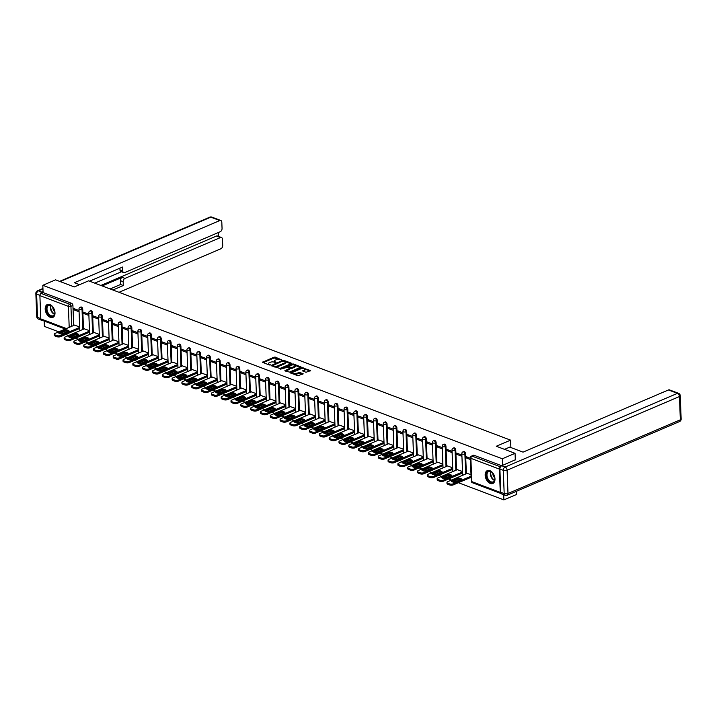 <?xml version="1.0" encoding="UTF-8"?>
<svg xmlns="http://www.w3.org/2000/svg" width="717" height="717" viewBox="0 0 717 717"><rect width="100%" height="100%" fill="white"/><g stroke="black" fill="none" stroke-linecap="round" stroke-linejoin="round"><path stroke-width="1.08" d="M281.862 359.961L275.31 357.129L274.055 357.165L262.476 362.273L269.287 364.989L270.345 364.774L269.323 364.29A2.823 1.138 -2.2 0 1 268.517 363.537A2.823 1.138 -2.2 0 1 269.359 362.685L270.3 362.282A2.823 1.138 -2.2 0 1 274.288 362.166L276.009 362.461L275.167 361.789A2.823 1.138 -2.2 0 1 274.36 361.036A2.823 1.138 -2.2 0 1 275.203 360.185L276.153 359.782A2.823 1.138 -2.2 0 1 280.141 359.665L281.862 359.961M49.84 304.519A7.009 4.427 -113.1 0 0 47.331 304.492A7.009 4.427 -113.1 0 0 45.431 310.873A7.009 4.427 -113.1 0 0 50.333 317.344A7.009 4.427 -113.1 0 0 52.843 317.38A7.009 4.427 -113.1 0 0 54.752 310.99A7.009 4.427 -113.1 0 0 49.84 304.519M489.828 470.639A7.009 4.427 -113.1 0 0 487.327 470.603A7.009 4.427 -113.1 0 0 485.418 476.993A7.009 4.427 -113.1 0 0 490.32 483.464A7.009 4.427 -113.1 0 0 492.83 483.5A7.009 4.427 -113.1 0 0 494.739 477.11A7.009 4.427 -113.1 0 0 489.828 470.639M305.989 372.284L310.676 370.626L301.884 367.669L290.304 372.777L297.842 375.762L303.192 373.826L299.814 372.41L296.668 373.261A2.357 0.95 -2.2 0 1 294.122 373.539A2.357 0.95 -2.2 0 1 292.661 372.723A2.357 0.95 -2.2 0 1 293.361 372.015L300.817 368.825A2.357 0.95 -2.2 0 1 303.363 368.547A2.357 0.95 -2.2 0 1 304.824 369.363A2.357 0.95 -2.2 0 1 304.125 370.071L302.619 370.868L305.989 372.284M42.814 285.303L55.559 279.845L74.317 286.925L88.603 280.822L510.594 440.139L496.307 446.252L515.057 453.332L502.312 458.781L42.814 285.303L43.092 292.572L41.102 293.423L69.612 304.187A1.801 1.138 66.9 0 1 70.938 306.302L71.7 326.298M291.201 363.636L291.21 363.134L283.923 360.382L282.677 360.418L271.089 365.527L279.881 368.475L291.201 363.636M293.531 364.012L301.068 366.996L289.489 372.105L284.864 370.725L289.982 368.233L287.66 367.212L280.589 369.156L292.285 364.048L293.531 364.012L293.871 364.953M516.518 491.244L516.643 494.443L503.89 499.892L458.378 482.711M44.185 321.064L44.391 326.405L58.758 331.837M61.429 332.84L63.042 333.45M65.713 334.454L68.581 335.538M71.252 336.551L72.856 337.151M75.527 338.164L78.395 339.249M81.066 340.252L82.67 340.862M85.341 341.875L88.209 342.95M90.88 343.963L92.493 344.572M95.164 345.576L98.023 346.661M100.694 347.664L102.307 348.274M104.978 349.287L107.846 350.362M110.517 351.375L112.121 351.984M114.792 352.988L117.66 354.073M120.331 355.076L121.935 355.686M124.615 356.699L127.474 357.774M130.144 358.787L131.758 359.396M134.429 360.4L137.297 361.485M139.967 362.488L141.572 363.098M144.242 364.111L147.11 365.186M149.781 366.199L151.386 366.808M154.056 367.812L156.924 368.897M159.595 369.909L161.208 370.51M163.879 371.523L166.747 372.607M169.418 373.611L171.022 374.22M173.693 375.224L176.561 376.308M179.232 377.321L180.836 377.922M183.507 378.935L186.375 380.019M189.046 381.023L190.659 381.632M193.33 382.636L196.198 383.72M198.869 384.733L200.473 385.334M203.144 386.346L206.012 387.431M208.683 388.435L210.287 389.044M212.958 390.048L215.826 391.132M218.497 392.145L220.11 392.746M222.781 393.758L225.64 394.843M228.311 395.847L229.924 396.456M232.595 397.469L235.463 398.544M238.134 399.557L239.738 400.167M242.409 401.17L245.277 402.255M247.948 403.259L249.552 403.868M252.232 404.881L255.091 405.956M257.762 406.969L259.375 407.579M262.046 408.582L264.914 409.667M267.584 410.671L269.189 411.28M271.86 412.293L274.728 413.368M277.398 414.381L279.003 414.991M281.673 415.994L284.541 417.079M287.212 418.083L288.826 418.692M291.496 419.705L294.364 420.78M297.035 421.793L298.639 422.403M301.31 423.406L304.178 424.491M306.849 425.504L308.453 426.104M311.124 427.117L313.992 428.201M316.663 429.205L318.276 429.815M320.947 430.818L323.815 431.903M326.486 432.916L328.09 433.516M330.761 434.529L333.629 435.613M336.3 436.617L337.904 437.227M340.575 438.23L343.443 439.315M346.114 440.328L347.727 440.928M350.398 441.941L353.257 443.025M355.928 444.029L357.541 444.639M360.212 445.642L363.08 446.727M365.751 447.74L367.355 448.34M370.026 449.353L372.894 450.437M375.565 451.441L377.169 452.051M379.849 453.063L382.708 454.139M385.379 455.152L386.992 455.761M389.663 456.765L392.531 457.849M395.201 458.853L396.806 459.463M399.477 460.475L402.345 461.551M405.015 462.564L406.62 463.173M409.29 464.177L412.158 465.261M414.829 466.265L416.443 466.875M419.113 467.887L421.981 468.963M424.652 469.976L426.257 470.585M428.927 471.589L431.795 472.673M434.466 473.677L436.07 474.287M438.741 475.299L441.609 476.375M444.28 477.388L445.893 477.997M448.564 479.001L451.432 480.085M454.103 481.098L455.707 481.699M500.412 467.009A1.801 1.192 110.7 0 0 499.382 469.097L500.278 492.364A1.801 1.192 110.7 0 0 500.923 493.502A1.801 1.192 110.7 0 0 501.174 493.556M503.692 494.73L503.89 499.892M515.057 453.332L515.317 459.938M502.312 458.781L502.563 465.387M43.092 292.572L71.601 303.336A1.801 1.138 66.9 0 1 72.919 305.46L73.69 325.455M65.31 329.031L41.425 320.015A1.801 1.192 -69.3 0 1 40.779 318.886L39.892 295.619A1.801 1.192 -69.3 0 1 41.102 293.423M88.854 314.225L83.665 312.271L83.71 313.499L85.215 312.854M89.482 330.671L84.301 328.816M98.668 317.936L93.479 315.973L93.524 317.21L95.038 316.564M99.296 334.382L94.115 332.527M108.482 321.637L103.293 319.683L103.347 320.911L104.852 320.266M109.118 338.083L103.929 336.228M118.305 325.348L113.116 323.385L113.161 324.622L114.666 323.976M118.932 341.794L113.752 339.939M128.119 329.049L122.93 327.095L122.974 328.323L124.489 327.678M128.746 345.495L123.566 343.649M137.933 332.76L132.744 330.797L132.797 332.034L134.303 331.388M138.569 349.206L133.38 347.351M147.747 336.461L142.566 334.507L142.611 335.735L144.117 335.09M148.383 352.907L143.203 351.061M157.57 340.172L152.38 338.209L152.425 339.446L153.94 338.8M158.197 356.618L153.017 354.763M167.384 343.873L162.194 341.919L162.239 343.156L163.754 342.511M168.02 360.319L162.831 358.473M177.198 347.584L172.017 345.621L172.062 346.858L173.568 346.212M177.834 364.03L172.645 362.175M187.02 351.294L181.831 349.331L181.876 350.568L183.391 349.923M187.648 367.731L182.468 365.885M196.834 354.996L191.645 353.042L191.69 354.27L193.205 353.624M197.462 371.442L192.281 369.587M206.648 358.706L201.459 356.743L201.513 357.98L203.019 357.335M207.285 375.143L202.095 373.297M216.471 362.408L211.282 360.454L211.327 361.682L212.832 361.036M217.099 378.854L211.918 376.999M226.285 366.118L221.096 364.155L221.141 365.392L222.655 364.747M226.913 382.555L221.732 380.709M236.099 369.82L230.91 367.866L230.964 369.094L232.469 368.448M236.735 386.266L231.546 384.411M245.922 373.53L240.733 371.567L240.778 372.804L242.283 372.159M246.549 389.967L241.369 388.121M255.736 377.232L250.547 375.278L250.592 376.506L252.106 375.86M256.363 393.678L251.183 391.823M265.55 380.942L260.361 378.979L260.414 380.216L261.92 379.571M266.186 397.388L260.997 395.533M275.364 384.644L270.184 382.69L270.228 383.918L271.734 383.272M276 401.09L270.82 399.235M285.187 388.354L279.997 386.391L280.042 387.628L281.557 386.983M285.814 404.8L280.634 402.945M295.001 392.056L289.811 390.102L289.856 391.33L291.371 390.684M295.637 408.502L290.448 406.656M304.815 395.766L299.634 393.803L299.679 395.04L301.185 394.395M305.451 412.212L300.262 410.357M314.638 399.468L309.448 397.514L309.493 398.742L311.008 398.096M315.265 415.914L310.085 414.067M324.451 403.178L319.262 401.215L319.307 402.452L320.822 401.807M325.079 419.624L319.899 417.769M334.265 406.889L329.076 404.926L329.13 406.163L330.636 405.517M334.902 423.326L329.712 421.479M344.088 410.59L338.899 408.627L338.944 409.864L340.45 409.219M344.716 427.036L339.535 425.181M353.902 414.301L348.713 412.338L348.758 413.575L350.272 412.929M354.53 430.738L349.349 428.891M363.716 418.002L358.527 416.048L358.581 417.276L360.086 416.631M364.353 434.448L359.163 432.593M373.539 421.713L368.35 419.75L368.395 420.987L369.9 420.341M374.166 438.15L368.986 436.303M383.353 425.414L378.164 423.46L378.209 424.688L379.723 424.043M383.98 441.86L378.8 440.005M393.167 429.125L387.978 427.162L388.031 428.399L389.537 427.753M393.803 445.562L388.614 443.715M402.981 432.826L397.801 430.872L397.845 432.1L399.351 431.455M403.617 449.272L398.437 447.417M412.804 436.536L407.615 434.574L407.659 435.811L409.174 435.165M413.431 452.983L408.251 451.127M422.618 440.238L417.428 438.284L417.473 439.512L418.988 438.867M423.254 456.684L418.065 454.829M432.432 443.948L427.251 441.986L427.296 443.223L428.802 442.577M433.068 460.395L427.879 458.539M442.255 447.65L437.065 445.696L437.11 446.924L438.625 446.279M442.882 464.096L437.702 462.25M452.068 451.36L446.879 449.398L446.924 450.635L448.439 449.989M452.696 467.807L447.516 465.951M461.882 455.062L456.693 453.108L456.747 454.336L458.253 453.691M462.519 471.508L457.329 469.662M470.379 458.271L466.516 456.81L466.561 458.046L468.067 457.401M471.015 474.717L467.152 473.363M465.584 453.709L464.885 454.013A1.801 1.138 66.9 0 0 464.186 452.337A1.801 1.138 66.9 0 0 462.922 451.88L463.621 451.585A1.801 1.138 -113.1 0 1 464.894 452.033A1.801 1.138 -113.1 0 1 465.584 453.709L466.355 473.704M455.77 449.998L455.071 450.303A1.801 1.138 66.9 0 0 454.372 448.627A1.801 1.138 66.9 0 0 453.099 448.179L453.807 447.874A1.801 1.138 -113.1 0 1 455.08 448.331A1.801 1.138 -113.1 0 1 455.77 449.998L456.541 469.993M445.956 446.297L445.248 446.601A1.801 1.138 66.9 0 0 444.558 444.925A1.801 1.138 66.9 0 0 443.285 444.468L443.993 444.173A1.801 1.138 -113.1 0 1 445.257 444.621A1.801 1.138 -113.1 0 1 445.956 446.297L446.727 466.292M436.142 442.586L435.434 442.891A1.801 1.138 66.9 0 0 434.735 441.215A1.801 1.138 66.9 0 0 433.471 440.767L434.17 440.462A1.801 1.138 -113.1 0 1 435.443 440.919A1.801 1.138 -113.1 0 1 436.142 442.586L436.904 462.582M426.319 438.885L425.62 439.189A1.801 1.138 66.9 0 0 424.921 437.513A1.801 1.138 66.9 0 0 423.648 437.056L424.356 436.752A1.801 1.138 -113.1 0 1 425.629 437.209A1.801 1.138 -113.1 0 1 426.319 438.885L427.09 458.88M416.505 435.174L415.797 435.479A1.801 1.138 66.9 0 0 415.107 433.803A1.801 1.138 66.9 0 0 413.834 433.355L414.543 433.05A1.801 1.138 -113.1 0 1 415.806 433.507A1.801 1.138 -113.1 0 1 416.505 435.174L417.276 455.17M406.691 431.473L405.983 431.768A1.801 1.138 66.9 0 0 405.284 430.101A1.801 1.138 66.9 0 0 404.021 429.644L404.72 429.34A1.801 1.138 -113.1 0 1 405.992 429.797A1.801 1.138 -113.1 0 1 406.691 431.473L407.453 451.468M396.868 427.762L396.169 428.067A1.801 1.138 66.9 0 0 395.47 426.391A1.801 1.138 66.9 0 0 394.198 425.943L394.906 425.638A1.801 1.138 -113.1 0 1 396.178 426.086A1.801 1.138 -113.1 0 1 396.868 427.762L397.639 447.758M387.055 424.061L386.346 424.356A1.801 1.138 66.9 0 0 385.656 422.689A1.801 1.138 66.9 0 0 384.384 422.232L385.092 421.928A1.801 1.138 -113.1 0 1 386.355 422.385A1.801 1.138 -113.1 0 1 387.055 424.061L387.825 444.056M377.241 420.35L376.533 420.655A1.801 1.138 66.9 0 0 375.833 418.979A1.801 1.138 66.9 0 0 374.57 418.522L375.269 418.226A1.801 1.138 -113.1 0 1 376.542 418.674A1.801 1.138 -113.1 0 1 377.241 420.35L378.002 440.346M367.418 416.649L366.719 416.944A1.801 1.138 66.9 0 0 366.02 415.268A1.801 1.138 66.9 0 0 364.756 414.82L365.455 414.516A1.801 1.138 -113.1 0 1 366.728 414.973A1.801 1.138 -113.1 0 1 367.418 416.649L368.188 436.644M357.604 412.938L356.896 413.243A1.801 1.138 66.9 0 0 356.206 411.567A1.801 1.138 66.9 0 0 354.933 411.11L355.641 410.814A1.801 1.138 -113.1 0 1 356.905 411.262A1.801 1.138 -113.1 0 1 357.604 412.938L358.375 432.934M347.79 409.237L347.082 409.532A1.801 1.138 66.9 0 0 346.392 407.856A1.801 1.138 66.9 0 0 345.119 407.408L345.827 407.104A1.801 1.138 -113.1 0 1 347.091 407.561A1.801 1.138 -113.1 0 1 347.79 409.237L348.561 429.232M337.967 405.526L337.268 405.831A1.801 1.138 66.9 0 0 336.569 404.155A1.801 1.138 66.9 0 0 335.305 403.698L336.004 403.402A1.801 1.138 -113.1 0 1 337.277 403.85A1.801 1.138 -113.1 0 1 337.967 405.526L338.738 425.522M328.153 401.825L327.454 402.12A1.801 1.138 66.9 0 0 326.755 400.445A1.801 1.138 66.9 0 0 325.482 399.996L326.19 399.692A1.801 1.138 -113.1 0 1 327.463 400.149A1.801 1.138 -113.1 0 1 328.153 401.825L328.924 421.82M318.339 398.114L317.631 398.419A1.801 1.138 66.9 0 0 316.941 396.743A1.801 1.138 66.9 0 0 315.668 396.286L316.376 395.99A1.801 1.138 -113.1 0 1 317.64 396.438A1.801 1.138 -113.1 0 1 318.339 398.114L319.11 418.11M308.525 394.413L307.817 394.708A1.801 1.138 66.9 0 0 307.118 393.033A1.801 1.138 66.9 0 0 305.854 392.584L306.553 392.28A1.801 1.138 -113.1 0 1 307.826 392.737A1.801 1.138 -113.1 0 1 308.525 394.413L309.287 414.399M298.702 390.702L298.003 391.007A1.801 1.138 66.9 0 0 297.304 389.331A1.801 1.138 66.9 0 0 296.031 388.874L296.739 388.578A1.801 1.138 -113.1 0 1 298.012 389.026A1.801 1.138 -113.1 0 1 298.702 390.702L299.473 410.698M288.888 386.992L288.18 387.297A1.801 1.138 66.9 0 0 287.49 385.621A1.801 1.138 66.9 0 0 286.217 385.172L286.925 384.868A1.801 1.138 -113.1 0 1 288.189 385.325A1.801 1.138 -113.1 0 1 288.888 386.992L289.659 406.987M279.074 383.29L278.366 383.595A1.801 1.138 66.9 0 0 277.667 381.919A1.801 1.138 66.9 0 0 276.403 381.462L277.103 381.166A1.801 1.138 -113.1 0 1 278.375 381.614A1.801 1.138 -113.1 0 1 279.074 383.29L279.836 403.286M269.251 379.58L268.552 379.885A1.801 1.138 66.9 0 0 267.853 378.209A1.801 1.138 66.9 0 0 266.581 377.76L267.289 377.456A1.801 1.138 -113.1 0 1 268.561 377.913A1.801 1.138 -113.1 0 1 269.251 379.58L270.022 399.575M259.437 375.878L258.729 376.174A1.801 1.138 66.9 0 0 258.039 374.507A1.801 1.138 66.9 0 0 256.767 374.05L257.475 373.745A1.801 1.138 -113.1 0 1 258.738 374.202A1.801 1.138 -113.1 0 1 259.437 375.878L260.208 395.874M249.624 372.168L248.916 372.473A1.801 1.138 66.9 0 0 248.216 370.797A1.801 1.138 66.9 0 0 246.953 370.348L247.652 370.044A1.801 1.138 -113.1 0 1 248.924 370.492A1.801 1.138 -113.1 0 1 249.624 372.168L250.385 392.163M239.801 368.466L239.102 368.762A1.801 1.138 66.9 0 0 238.403 367.095A1.801 1.138 66.9 0 0 237.139 366.638L237.838 366.333A1.801 1.138 -113.1 0 1 239.111 366.79A1.801 1.138 -113.1 0 1 239.801 368.466L240.571 388.462M229.987 364.756L229.279 365.061A1.801 1.138 66.9 0 0 228.589 363.385A1.801 1.138 66.9 0 0 227.316 362.927L228.024 362.632A1.801 1.138 -113.1 0 1 229.288 363.08A1.801 1.138 -113.1 0 1 229.987 364.756L230.757 384.751M220.173 361.054L219.465 361.35A1.801 1.138 66.9 0 0 218.775 359.674A1.801 1.138 66.9 0 0 217.502 359.226L218.21 358.921A1.801 1.138 -113.1 0 1 219.474 359.378A1.801 1.138 -113.1 0 1 220.173 361.054L220.944 381.05M210.35 357.344L209.651 357.649A1.801 1.138 66.9 0 0 208.952 355.973A1.801 1.138 66.9 0 0 207.688 355.515L208.387 355.22A1.801 1.138 -113.1 0 1 209.66 355.668A1.801 1.138 -113.1 0 1 210.35 357.344L211.121 377.339M200.536 353.642L199.837 353.938A1.801 1.138 66.9 0 0 199.138 352.262A1.801 1.138 66.9 0 0 197.865 351.814L198.573 351.509A1.801 1.138 -113.1 0 1 199.846 351.966A1.801 1.138 -113.1 0 1 200.536 353.642L201.307 373.638M190.722 349.932L190.014 350.237A1.801 1.138 66.9 0 0 189.324 348.561A1.801 1.138 66.9 0 0 188.051 348.103L188.759 347.808A1.801 1.138 -113.1 0 1 190.023 348.256A1.801 1.138 -113.1 0 1 190.722 349.932L191.493 369.927M180.908 346.23L180.2 346.526A1.801 1.138 66.9 0 0 179.501 344.85A1.801 1.138 66.9 0 0 178.237 344.402L178.936 344.097A1.801 1.138 -113.1 0 1 180.209 344.554A1.801 1.138 -113.1 0 1 180.908 346.23L181.67 366.226M171.085 342.52L170.386 342.825A1.801 1.138 66.9 0 0 169.687 341.149A1.801 1.138 66.9 0 0 168.414 340.692L169.122 340.396A1.801 1.138 -113.1 0 1 170.395 340.844A1.801 1.138 -113.1 0 1 171.085 342.52L171.856 362.515M161.271 338.818L160.563 339.114A1.801 1.138 66.9 0 0 159.873 337.438A1.801 1.138 66.9 0 0 158.6 336.99L159.308 336.685A1.801 1.138 -113.1 0 1 160.572 337.142A1.801 1.138 -113.1 0 1 161.271 338.818L162.042 358.805M151.457 335.108L150.749 335.413A1.801 1.138 66.9 0 0 150.05 333.737A1.801 1.138 66.9 0 0 148.786 333.28L149.486 332.984A1.801 1.138 -113.1 0 1 150.758 333.432A1.801 1.138 -113.1 0 1 151.457 335.108L152.219 355.103M141.634 331.397L140.935 331.702A1.801 1.138 66.9 0 0 140.236 330.026A1.801 1.138 66.9 0 0 138.964 329.578L139.672 329.273A1.801 1.138 -113.1 0 1 140.944 329.73A1.801 1.138 -113.1 0 1 141.634 331.397L142.405 351.393M131.82 327.696L131.112 328.001A1.801 1.138 66.9 0 0 130.422 326.325A1.801 1.138 66.9 0 0 129.15 325.868L129.858 325.572A1.801 1.138 -113.1 0 1 131.121 326.02A1.801 1.138 -113.1 0 1 131.82 327.696L132.591 347.691M122.007 323.985L121.298 324.29A1.801 1.138 66.9 0 0 120.599 322.614A1.801 1.138 66.9 0 0 119.336 322.166L120.035 321.861A1.801 1.138 -113.1 0 1 121.307 322.318A1.801 1.138 -113.1 0 1 122.007 323.985L122.768 343.981M112.184 320.284L111.485 320.58A1.801 1.138 66.9 0 0 110.785 318.913A1.801 1.138 66.9 0 0 109.522 318.456L110.221 318.151A1.801 1.138 -113.1 0 1 111.493 318.608A1.801 1.138 -113.1 0 1 112.184 320.284L112.954 340.279M102.37 316.573L101.662 316.878A1.801 1.138 66.9 0 0 100.972 315.202A1.801 1.138 66.9 0 0 99.699 314.754L100.407 314.449A1.801 1.138 -113.1 0 1 101.671 314.897A1.801 1.138 -113.1 0 1 102.37 316.573L103.14 336.569M92.556 312.872L91.848 313.168A1.801 1.138 66.9 0 0 91.158 311.501A1.801 1.138 66.9 0 0 89.885 311.044L90.593 310.739A1.801 1.138 -113.1 0 1 91.857 311.196A1.801 1.138 -113.1 0 1 92.556 312.872L93.318 332.867M82.733 309.161L82.034 309.466A1.801 1.138 66.9 0 0 81.335 307.79A1.801 1.138 66.9 0 0 80.071 307.333L80.77 307.037A1.801 1.138 -113.1 0 1 82.043 307.485A1.801 1.138 -113.1 0 1 82.733 309.161L83.504 329.157M510.594 440.139L510.88 447.542M79.031 310.524L73.842 308.561L73.896 309.798L75.402 309.152M79.668 326.961L74.478 325.115M73.896 309.798L79.085 311.752M499.892 469.035L500.789 492.301L504.185 493.583L503.289 470.316L499.892 469.035A2.698 1.784 -69.3 0 1 501.721 465.745L474.08 455.295A1.801 1.138 -113.1 0 0 473.444 455.286L471.454 456.137A1.801 1.138 66.9 0 1 472.1 456.146L500.502 466.866M83.71 313.499L88.899 315.462M93.524 317.21L98.713 319.164M103.347 320.911L108.536 322.874M113.161 324.622L118.35 326.576M122.974 328.323L128.164 330.286M132.797 332.034L137.978 333.988M142.611 335.735L147.801 337.698M152.425 339.446L157.615 341.409M162.239 343.156L167.428 345.11M172.062 346.858L177.251 348.82M181.876 350.568L187.065 352.522M191.69 354.27L196.879 356.232M201.513 357.98L206.702 359.934M211.327 361.682L216.516 363.644M221.141 365.392L226.33 367.346M230.964 369.094L236.153 371.056M240.778 372.804L245.967 374.758M250.592 376.506L255.781 378.468M260.414 380.216L265.595 382.17M270.228 383.918L275.418 385.88M280.042 387.628L285.232 389.582M289.856 391.33L295.046 393.292M299.679 395.04L304.868 397.003M309.493 398.742L314.682 400.704M319.307 402.452L324.496 404.415M329.13 406.163L334.319 408.116M338.944 409.864L344.133 411.827M348.758 413.575L353.947 415.528M358.581 417.276L363.77 419.239M368.395 420.987L373.584 422.94M378.209 424.688L383.398 426.651M388.031 428.399L393.212 430.352M397.845 432.1L403.035 434.063M407.659 435.811L412.849 437.764M417.473 439.512L422.663 441.475M427.296 443.223L432.485 445.176M437.11 446.924L442.299 448.887M446.924 450.635L452.113 452.588M456.747 454.336L461.936 456.299M466.561 458.046L470.424 459.507M274.36 361.036L274.396 361.861A2.823 1.138 -2.2 0 0 274.638 362.3M268.517 363.537L268.543 364.361A2.823 1.138 -2.2 0 0 268.794 364.801M279.325 359.459L274.091 357.989L263.148 362.668M274.647 367.005A2.823 1.138 -2.2 0 0 277.82 366.683L284.613 363.788L284.577 362.963A2.823 1.138 -2.2 0 0 285.429 362.103A2.823 1.138 -2.2 0 0 284.613 361.359L282.848 361.045L271.761 365.921M290.824 363.797L285.178 361.673M272.926 366.118L272.729 365.473L273.804 365.975A2.823 1.138 -2.2 0 0 277.793 365.867L284.577 362.963M284.613 363.788A2.823 1.138 -2.2 0 0 285.456 362.927L285.429 362.103M294.965 365.365L300.423 367.427M285.536 371.119L289.749 369.318L289.982 368.233M287.024 367.131L288.288 366.584M292.106 364.953L292.285 364.048M294.481 366.459A2.357 0.95 -2.2 0 0 295.189 365.742A2.357 0.95 -2.2 0 0 293.728 364.926A2.357 0.95 -2.2 0 0 291.183 365.213L288.548 366.835L291.855 367.579L294.481 366.459L294.517 367.283A2.357 0.95 -2.2 0 0 295.225 366.566L295.189 365.742M288.288 366.602L288.333 367.462M294.517 367.283L291.891 368.404L289.973 368.188M293.558 364.836L292.312 364.872M304.824 369.363L304.859 370.178A2.357 0.95 -2.2 0 1 304.151 370.895L303.291 371.263M292.661 372.723L292.688 373.548A2.357 0.95 -2.2 0 0 292.868 373.889M294.122 374.364A2.357 0.95 -2.2 0 0 296.704 374.077L296.668 373.261M302.547 374.247L299.849 373.234L296.704 374.077M303.399 368.547L301.74 368.574M292.787 372.401L290.977 373.172M310.031 371.048L304.653 369.022M66.054 329.775L58.633 332.948A5.619 2.259 -2.2 0 0 61.59 334.068L69.011 330.895A5.619 2.259 -2.2 0 0 66.054 329.775L66.098 330.851L59.69 333.584M74.613 325.061L55.101 333.396A2.698 1.084 -2.2 0 0 54.295 334.212A2.698 1.084 -2.2 0 0 55.066 334.938L56.894 335.619A2.698 1.084 -2.2 0 0 60.703 335.511L79.686 327.4M67.998 331.326A5.619 2.259 -2.2 0 0 66.098 330.851M79.721 328.467L60.739 336.578A2.698 1.084 177.8 0 1 56.93 336.694L55.11 336.004A2.698 1.084 177.8 0 1 54.331 335.287L54.295 334.212M75.877 333.486L68.456 336.658A5.619 2.259 -2.2 0 0 71.413 337.77L78.834 334.597A5.619 2.259 -2.2 0 0 75.877 333.486L75.912 334.552L69.513 337.295M84.427 328.762L64.915 337.107A2.698 1.084 -2.2 0 0 64.109 337.922A2.698 1.084 -2.2 0 0 64.88 338.639L66.708 339.329A2.698 1.084 -2.2 0 0 70.517 339.222L89.5 331.102M77.812 335.036A5.619 2.259 -2.2 0 0 75.912 334.552M89.544 332.177L70.562 340.288A2.698 1.084 177.8 0 1 66.744 340.396L64.924 339.706A2.698 1.084 177.8 0 1 64.154 338.989L64.109 337.922M85.69 337.187L78.27 340.36A5.619 2.259 -2.2 0 0 81.227 341.48L88.648 338.307A5.619 2.259 -2.2 0 0 85.69 337.187L85.735 338.263L79.327 340.996M94.25 332.473L74.729 340.808A2.698 1.084 -2.2 0 0 73.923 341.624A2.698 1.084 -2.2 0 0 74.702 342.35L76.522 343.031A2.698 1.084 -2.2 0 0 80.331 342.923L99.313 334.812M87.635 338.738A5.619 2.259 -2.2 0 0 85.735 338.263M99.358 335.879L80.376 343.999A2.698 1.084 177.8 0 1 76.567 344.106L74.738 343.416A2.698 1.084 177.8 0 1 73.968 342.699L73.923 341.624M79.551 284.694L74.353 282.731L219.796 220.558L210.798 217.161L60.129 281.575M102.128 285.931L122.213 277.345L124.982 278.393L220.451 237.578L216.426 236.063A2.698 1.784 -69.3 0 1 217.466 236.001L221.499 237.524A2.698 1.784 110.7 0 0 220.451 237.578M124.982 278.393A2.698 1.784 110.7 0 0 123.154 281.673L120.393 280.634A2.698 1.784 -69.3 0 1 122.213 277.345M112.892 289.991L123.306 285.545L123.154 281.673M119.022 292.303L220.881 248.763A2.698 1.784 110.7 0 0 222.709 245.474L222.467 239.227A2.698 1.784 110.7 0 0 221.499 237.524M123.718 272.603L120.949 271.564A2.698 1.784 -69.3 0 1 119.972 269.861L122.741 270.909A2.698 1.784 110.7 0 0 123.718 272.603A2.698 1.784 110.7 0 0 124.758 272.55L220.227 231.743A2.698 1.784 110.7 0 0 222.055 228.454L221.813 222.207A2.698 1.784 110.7 0 0 220.845 220.504A2.698 1.784 110.7 0 0 219.796 220.558M218.389 236.35L218.246 232.595M122.741 270.909L122.598 267.038L89.535 281.172M41.344 319.979A2.698 1.784 110.7 0 0 41.882 320.374A2.698 1.784 110.7 0 0 42.536 320.436M42.948 288.915L38.449 290.833L41.846 292.124L43.056 291.604M41.846 292.124A2.698 1.784 110.7 0 0 40.098 294.544M100.873 285.456L216.426 236.063M121.433 271.743L94.761 283.143M119.972 269.861L119.909 268.194M110.122 288.951L120.537 284.497L120.393 280.634M120.537 284.497L123.306 285.545M504.517 449.353L509.751 447.112L523.034 452.131L668.468 389.958A2.698 1.784 -69.3 0 1 669.517 389.905L678.515 393.301A2.698 1.784 110.7 0 0 677.466 393.355L668.468 389.958M507.17 495.241A2.698 1.703 -113.1 0 0 507.994 493.475A2.698 1.084 -2.2 0 1 504.185 493.583A2.698 1.784 110.7 0 0 505.153 495.286A2.698 2.698 0 0 0 507.17 495.241L679.519 421.569A2.698 2.698 0 0 0 681.15 418.988L680.254 395.721A2.698 1.084 -2.2 0 1 679.447 396.537A2.698 1.703 -113.1 0 0 677.466 393.355L505.118 467.027A2.698 1.784 110.7 0 0 503.289 470.316A2.698 1.084 177.8 0 0 507.098 470.209L507.994 493.475L680.343 419.803L679.447 396.537L507.098 470.209A2.698 1.703 -113.1 0 0 505.118 467.027L501.721 465.745L515.308 459.785M505.153 495.286L501.757 494.004A2.698 1.784 -69.3 0 1 500.789 492.301M46.354 309.108A6.068 3.827 66.9 0 1 52.09 306.249A6.068 3.827 66.9 0 1 54.851 312.316A6.068 3.827 66.9 0 1 54.851 312.729A6.068 3.827 66.9 0 1 50.656 316.197A6.068 3.827 66.9 0 1 46.354 309.108M52.189 306.356A5.619 3.549 -113.1 0 0 48.711 305.415A5.619 3.549 -113.1 0 0 46.99 309.09A5.619 3.549 -113.1 0 0 49.168 314.324A5.619 3.549 -113.1 0 0 53.13 315.74A5.619 3.549 -113.1 0 0 54.851 312.576M52.807 307.019A3.997 2.527 -113.1 0 0 52.798 307.521A3.997 2.527 -113.1 0 0 54.797 311.671M47.815 304.331A6.964 4.401 -113.1 0 0 45.727 308.875A6.964 4.401 -113.1 0 0 48.398 315.337A6.964 4.401 -113.1 0 0 53.291 317.138M486.341 475.228A6.068 3.827 66.9 0 1 492.077 472.369A6.068 3.827 66.9 0 1 494.838 478.436A6.068 3.827 66.9 0 1 494.847 478.839A6.068 3.827 66.9 0 1 490.643 482.317A6.068 3.827 66.9 0 1 486.341 475.228M492.185 472.467A5.619 3.549 -113.1 0 0 488.707 471.535A5.619 3.549 -113.1 0 0 486.977 475.21A5.619 3.549 -113.1 0 0 489.155 480.444A5.619 3.549 -113.1 0 0 493.117 481.86A5.619 3.549 -113.1 0 0 494.847 478.696M492.794 473.139A3.997 2.527 -113.1 0 0 492.785 473.641A3.997 2.527 -113.1 0 0 494.784 477.791M487.802 470.451A6.964 4.401 -113.1 0 0 485.714 474.995A6.964 4.401 -113.1 0 0 488.385 481.448A6.964 4.401 -113.1 0 0 493.278 483.258M95.504 340.898L88.083 344.07A5.619 2.259 -2.2 0 0 91.041 345.182L98.462 342.018A5.619 2.259 -2.2 0 0 95.504 340.898L95.549 341.964L89.141 344.707M104.064 336.174L84.552 344.518A2.698 1.084 -2.2 0 0 83.746 345.334A2.698 1.084 -2.2 0 0 84.516 346.051L86.336 346.741A2.698 1.084 -2.2 0 0 90.154 346.634L109.136 338.514M97.449 342.448A5.619 2.259 -2.2 0 0 95.549 341.964M109.172 339.589L90.19 347.7A2.698 1.084 177.8 0 1 86.381 347.808L84.552 347.118A2.698 1.084 177.8 0 1 83.781 346.401L83.746 345.334M105.327 344.599L97.906 347.772A5.619 2.259 -2.2 0 0 100.864 348.892L108.285 345.719A5.619 2.259 -2.2 0 0 105.327 344.599L105.363 345.675L98.964 348.408M113.878 339.885L94.366 348.22A2.698 1.084 -2.2 0 0 93.56 349.045A2.698 1.084 -2.2 0 0 94.33 349.762L96.159 350.452A2.698 1.084 -2.2 0 0 99.968 350.335L118.95 342.224M107.263 346.159A5.619 2.259 -2.2 0 0 105.363 345.675M118.986 343.291L100.004 351.411A2.698 1.084 177.8 0 1 96.195 351.518L94.375 350.828A2.698 1.084 177.8 0 1 93.604 350.111L93.56 349.045M115.141 348.31L107.72 351.482A5.619 2.259 -2.2 0 0 110.678 352.603L118.099 349.43A5.619 2.259 -2.2 0 0 115.141 348.31L115.186 349.376L108.778 352.119M123.7 343.586L104.18 351.93A2.698 1.084 -2.2 0 0 103.373 352.746A2.698 1.084 -2.2 0 0 104.144 353.463L105.973 354.153A2.698 1.084 -2.2 0 0 109.782 354.046L128.764 345.926M117.086 349.86A5.619 2.259 -2.2 0 0 115.186 349.376M128.809 347.001L109.826 355.112A2.698 1.084 177.8 0 1 106.017 355.22L104.189 354.53A2.698 1.084 177.8 0 1 103.418 353.813L103.373 352.746M124.955 352.02L117.534 355.184A5.619 2.259 -2.2 0 0 120.492 356.304L127.913 353.131A5.619 2.259 -2.2 0 0 124.955 352.02L125 353.087L118.592 355.82M133.514 347.297L114.003 355.641A2.698 1.084 -2.2 0 0 113.196 356.457A2.698 1.084 -2.2 0 0 113.967 357.174L115.787 357.864A2.698 1.084 -2.2 0 0 119.596 357.747L138.587 349.636M126.9 353.571A5.619 2.259 -2.2 0 0 125 353.087M138.623 350.703L119.64 358.823A2.698 1.084 177.8 0 1 115.831 358.93L114.003 358.24A2.698 1.084 177.8 0 1 113.232 357.523L113.196 356.457M134.778 355.722L127.357 358.894A5.619 2.259 -2.2 0 0 130.315 360.015L137.736 356.842A5.619 2.259 -2.2 0 0 134.778 355.722L134.814 356.788L128.415 359.531M143.328 350.998L123.817 359.342A2.698 1.084 -2.2 0 0 123.01 360.158A2.698 1.084 -2.2 0 0 123.781 360.875L125.609 361.565A2.698 1.084 -2.2 0 0 129.418 361.458L148.401 353.347M136.714 357.272A5.619 2.259 -2.2 0 0 134.814 356.788M148.437 354.413L129.454 362.524A2.698 1.084 177.8 0 1 125.645 362.632L123.826 361.942A2.698 1.084 177.8 0 1 123.055 361.225L123.01 360.158M144.592 359.432L137.171 362.605A5.619 2.259 -2.2 0 0 140.129 363.716L147.55 360.543A5.619 2.259 -2.2 0 0 144.592 359.432L144.628 360.499L138.229 363.232M153.142 354.709L133.631 363.053A2.698 1.084 -2.2 0 0 132.824 363.869A2.698 1.084 -2.2 0 0 133.595 364.586L135.423 365.276A2.698 1.084 -2.2 0 0 139.232 365.159L158.215 357.048M146.528 360.983A5.619 2.259 -2.2 0 0 144.628 360.499M158.26 358.115L139.277 366.235A2.698 1.084 177.8 0 1 135.468 366.342L133.64 365.652A2.698 1.084 177.8 0 1 132.869 364.935L132.824 363.869M154.406 363.134L146.985 366.306A5.619 2.259 -2.2 0 0 149.943 367.427L157.364 364.254A5.619 2.259 -2.2 0 0 154.406 363.134L154.451 364.2L148.043 366.943M162.965 358.41L143.454 366.754A2.698 1.084 -2.2 0 0 142.647 367.57A2.698 1.084 -2.2 0 0 143.418 368.287L145.237 368.977A2.698 1.084 -2.2 0 0 149.046 368.87L168.029 360.759M156.351 364.684A5.619 2.259 -2.2 0 0 154.451 364.2M168.074 361.825L149.091 369.936A2.698 1.084 177.8 0 1 145.282 370.044L143.454 369.363A2.698 1.084 177.8 0 1 142.683 368.637L142.647 367.57M164.229 366.844L156.808 370.017A5.619 2.259 -2.2 0 0 159.766 371.128L167.186 367.955A5.619 2.259 -2.2 0 0 164.229 366.844L164.265 367.911L157.865 370.644M172.779 362.121L153.268 370.465A2.698 1.084 -2.2 0 0 152.461 371.281A2.698 1.084 -2.2 0 0 153.232 371.998L155.06 372.688A2.698 1.084 -2.2 0 0 158.869 372.58L177.852 364.46M166.165 368.395A5.619 2.259 -2.2 0 0 164.265 367.911M177.888 365.527L158.905 373.647A2.698 1.084 177.8 0 1 155.096 373.754L153.277 373.064A2.698 1.084 177.8 0 1 152.497 372.347L152.461 371.281M174.043 370.546L166.622 373.718A5.619 2.259 -2.2 0 0 169.579 374.839L177 371.666A5.619 2.259 -2.2 0 0 174.043 370.546L174.079 371.612L167.679 374.355M182.593 365.822L163.082 374.166A2.698 1.084 -2.2 0 0 162.275 374.982A2.698 1.084 -2.2 0 0 163.046 375.699L164.874 376.389A2.698 1.084 -2.2 0 0 168.683 376.282L187.666 368.171M175.979 372.096A5.619 2.259 -2.2 0 0 174.079 371.612M187.711 369.237L168.728 377.348A2.698 1.084 177.8 0 1 164.919 377.456L163.091 376.775A2.698 1.084 177.8 0 1 162.32 376.049L162.275 374.982M183.857 374.256L176.436 377.429A5.619 2.259 -2.2 0 0 179.393 378.54L186.814 375.367A5.619 2.259 -2.2 0 0 183.857 374.256L183.902 375.323L177.493 378.056M192.416 369.533L172.896 377.877A2.698 1.084 -2.2 0 0 172.098 378.693A2.698 1.084 -2.2 0 0 172.869 379.41L174.688 380.1A2.698 1.084 -2.2 0 0 178.497 379.992L197.48 371.872M185.802 375.807A5.619 2.259 -2.2 0 0 183.902 375.323M197.525 372.939L178.542 381.059A2.698 1.084 177.8 0 1 174.733 381.166L172.905 380.476A2.698 1.084 177.8 0 1 172.134 379.759L172.098 378.693M193.671 377.958L186.25 381.13A5.619 2.259 -2.2 0 0 189.207 382.251L196.628 379.078A5.619 2.259 -2.2 0 0 193.671 377.958L193.715 379.033L187.307 381.767M202.23 373.243L182.718 381.578A2.698 1.084 -2.2 0 0 181.912 382.394A2.698 1.084 -2.2 0 0 182.683 383.111L184.511 383.801A2.698 1.084 -2.2 0 0 188.32 383.694L207.303 375.583M195.616 379.508A5.619 2.259 -2.2 0 0 193.715 379.033M207.338 376.649L188.356 384.76A2.698 1.084 177.8 0 1 184.547 384.877L182.727 384.187A2.698 1.084 177.8 0 1 181.948 383.47L181.912 382.394M203.494 381.668L196.073 384.841A5.619 2.259 -2.2 0 0 199.03 385.952L206.451 382.779A5.619 2.259 -2.2 0 0 203.494 381.668L203.529 382.735L197.13 385.468M212.044 376.945L192.532 385.289A2.698 1.084 -2.2 0 0 191.726 386.105A2.698 1.084 -2.2 0 0 192.497 386.822L194.325 387.512A2.698 1.084 -2.2 0 0 198.134 387.404L217.117 379.284M205.429 383.219A5.619 2.259 -2.2 0 0 203.529 382.735M217.161 380.36L198.179 388.471A2.698 1.084 177.8 0 1 194.361 388.578L192.541 387.888A2.698 1.084 177.8 0 1 191.771 387.171L191.726 386.105M213.308 385.37L205.887 388.542A5.619 2.259 -2.2 0 0 208.844 389.663L216.265 386.49A5.619 2.259 -2.2 0 0 213.308 385.37L213.352 386.445L206.944 389.179M221.867 380.655L202.346 388.99A2.698 1.084 -2.2 0 0 201.54 389.806A2.698 1.084 -2.2 0 0 202.319 390.523L204.139 391.213A2.698 1.084 -2.2 0 0 207.948 391.106L226.93 382.995M215.252 386.92A5.619 2.259 -2.2 0 0 213.352 386.445M226.975 384.061L207.993 392.172A2.698 1.084 177.8 0 1 204.184 392.289L202.355 391.599A2.698 1.084 177.8 0 1 201.585 390.882L201.54 389.806M223.121 389.08L215.7 392.253A5.619 2.259 -2.2 0 0 218.658 393.364L226.079 390.191A5.619 2.259 -2.2 0 0 223.121 389.08L223.166 390.147L216.758 392.889M231.681 384.357L212.169 392.701A2.698 1.084 -2.2 0 0 211.363 393.516A2.698 1.084 -2.2 0 0 212.133 394.233L213.953 394.924A2.698 1.084 -2.2 0 0 217.771 394.816L236.753 386.696M225.066 390.631A5.619 2.259 -2.2 0 0 223.166 390.147M236.789 387.772L217.807 395.883A2.698 1.084 177.8 0 1 213.998 395.99L212.169 395.3A2.698 1.084 177.8 0 1 211.398 394.583L211.363 393.516M232.944 392.782L225.523 395.954A5.619 2.259 -2.2 0 0 228.481 397.075L235.902 393.902A5.619 2.259 -2.2 0 0 232.944 392.782L232.98 393.857L226.581 396.591M241.495 388.067L221.983 396.402A2.698 1.084 -2.2 0 0 221.177 397.218A2.698 1.084 -2.2 0 0 221.947 397.944L223.776 398.625A2.698 1.084 -2.2 0 0 227.585 398.518L246.567 390.406M234.88 394.332A5.619 2.259 -2.2 0 0 232.98 393.857M246.603 391.473L227.621 399.593A2.698 1.084 177.8 0 1 223.812 399.701L221.992 399.01A2.698 1.084 177.8 0 1 221.221 398.293L221.177 397.218M242.758 396.492L235.337 399.665A5.619 2.259 -2.2 0 0 238.295 400.776L245.716 397.612A5.619 2.259 -2.2 0 0 242.758 396.492L242.803 397.559L236.395 400.301M251.317 391.769L231.797 400.113A2.698 1.084 -2.2 0 0 230.991 400.928A2.698 1.084 -2.2 0 0 231.761 401.645L233.59 402.336A2.698 1.084 -2.2 0 0 237.399 402.228L256.381 394.108M244.703 398.043A5.619 2.259 -2.2 0 0 242.803 397.559M256.426 395.184L237.444 403.295A2.698 1.084 177.8 0 1 233.634 403.402L231.806 402.712A2.698 1.084 177.8 0 1 231.035 401.995L230.991 400.928M252.572 400.194L245.151 403.366A5.619 2.259 -2.2 0 0 248.109 404.487L255.53 401.314A5.619 2.259 -2.2 0 0 252.572 400.194L252.617 401.269L246.209 404.003M261.131 395.479L241.62 403.814A2.698 1.084 -2.2 0 0 240.813 404.63A2.698 1.084 -2.2 0 0 241.584 405.356L243.404 406.037A2.698 1.084 -2.2 0 0 247.213 405.93L266.204 397.818M254.517 401.753A5.619 2.259 -2.2 0 0 252.617 401.269M266.24 398.885L247.257 407.005A2.698 1.084 177.8 0 1 243.448 407.113L241.62 406.422A2.698 1.084 177.8 0 1 240.849 405.705L240.813 404.63M262.395 403.904L254.974 407.077A5.619 2.259 -2.2 0 0 257.932 408.197L265.353 405.024A5.619 2.259 -2.2 0 0 262.395 403.904L262.431 404.971L256.032 407.713M270.945 399.181L251.434 407.525A2.698 1.084 -2.2 0 0 250.627 408.34A2.698 1.084 -2.2 0 0 251.398 409.057L253.226 409.748A2.698 1.084 -2.2 0 0 257.036 409.64L276.018 401.52M264.331 405.455A5.619 2.259 -2.2 0 0 262.431 404.971M276.054 402.595L257.071 410.707A2.698 1.084 177.8 0 1 253.262 410.814L251.443 410.124A2.698 1.084 177.8 0 1 250.672 409.407L250.627 408.34M272.209 407.615L264.788 410.778A5.619 2.259 -2.2 0 0 267.746 411.899L275.167 408.726A5.619 2.259 -2.2 0 0 272.209 407.615L272.245 408.681L265.846 411.415M280.759 402.891L261.248 411.226A2.698 1.084 -2.2 0 0 260.441 412.051A2.698 1.084 -2.2 0 0 261.212 412.768L263.04 413.458A2.698 1.084 -2.2 0 0 266.849 413.342L285.832 405.23M274.145 409.165A5.619 2.259 -2.2 0 0 272.245 408.681M285.877 406.297L266.894 414.417A2.698 1.084 177.8 0 1 263.085 414.525L261.257 413.834A2.698 1.084 177.8 0 1 260.486 413.117L260.441 412.051M282.023 411.316L274.602 414.489A5.619 2.259 -2.2 0 0 277.56 415.609L284.981 412.436A5.619 2.259 -2.2 0 0 282.023 411.316L282.068 412.383L275.66 415.125M290.582 406.593L271.071 414.937A2.698 1.084 -2.2 0 0 270.264 415.752A2.698 1.084 -2.2 0 0 271.035 416.469L272.854 417.16A2.698 1.084 -2.2 0 0 276.663 417.052L295.646 408.941M283.968 412.867A5.619 2.259 -2.2 0 0 282.068 412.383M295.691 410.007L276.708 418.119A2.698 1.084 177.8 0 1 272.899 418.226L271.071 417.536A2.698 1.084 177.8 0 1 270.3 416.819L270.264 415.752M291.846 415.026L284.425 418.199A5.619 2.259 -2.2 0 0 287.383 419.311L294.804 416.138A5.619 2.259 -2.2 0 0 291.846 415.026L291.882 416.093L285.483 418.827M300.396 410.303L280.885 418.647A2.698 1.084 -2.2 0 0 280.078 419.463A2.698 1.084 -2.2 0 0 280.849 420.18L282.677 420.87A2.698 1.084 -2.2 0 0 286.486 420.754L305.469 412.642M293.782 416.577A5.619 2.259 -2.2 0 0 291.882 416.093M305.505 413.709L286.522 421.829A2.698 1.084 177.8 0 1 282.713 421.937L280.894 421.246A2.698 1.084 177.8 0 1 280.114 420.529L280.078 419.463M301.66 418.728L294.239 421.901A5.619 2.259 -2.2 0 0 297.197 423.021L304.617 419.848A5.619 2.259 -2.2 0 0 301.66 418.728L301.696 419.795L295.296 422.537M310.21 414.005L290.699 422.349A2.698 1.084 -2.2 0 0 289.892 423.164A2.698 1.084 -2.2 0 0 290.663 423.881L292.491 424.572A2.698 1.084 -2.2 0 0 296.3 424.464L315.283 416.353M303.596 420.279A5.619 2.259 -2.2 0 0 301.696 419.795M315.328 417.419L296.345 425.531A2.698 1.084 177.8 0 1 292.536 425.638L290.708 424.957A2.698 1.084 177.8 0 1 289.937 424.231L289.892 423.164M311.474 422.438L304.053 425.611A5.619 2.259 -2.2 0 0 307.01 426.723L314.431 423.55A5.619 2.259 -2.2 0 0 311.474 422.438L311.519 423.505L305.11 426.239M320.033 417.715L300.513 426.059A2.698 1.084 -2.2 0 0 299.715 426.875A2.698 1.084 -2.2 0 0 300.486 427.592L302.305 428.282A2.698 1.084 -2.2 0 0 306.114 428.174L325.097 420.054M313.419 423.989A5.619 2.259 -2.2 0 0 311.519 423.505M325.142 421.121L306.159 429.241A2.698 1.084 177.8 0 1 302.35 429.349L300.522 428.658A2.698 1.084 177.8 0 1 299.751 427.941L299.715 426.875M321.288 426.14L313.867 429.313A5.619 2.259 -2.2 0 0 316.824 430.433L324.245 427.26A5.619 2.259 -2.2 0 0 321.288 426.14L321.333 427.207L314.924 429.949M329.847 421.417L310.336 429.761A2.698 1.084 -2.2 0 0 309.529 430.576A2.698 1.084 -2.2 0 0 310.3 431.293L312.128 431.984A2.698 1.084 -2.2 0 0 315.937 431.876L334.92 423.765M323.233 427.69A5.619 2.259 -2.2 0 0 321.333 427.207M334.956 424.831L315.973 432.943A2.698 1.084 177.8 0 1 312.164 433.05L310.344 432.369A2.698 1.084 177.8 0 1 309.565 431.643L309.529 430.576M331.111 429.85L323.69 433.023A5.619 2.259 -2.2 0 0 326.647 434.135L334.068 430.962A5.619 2.259 -2.2 0 0 331.111 429.85L331.146 430.917L324.747 433.651M339.661 425.127L320.149 433.471A2.698 1.084 -2.2 0 0 319.343 434.287A2.698 1.084 -2.2 0 0 320.114 435.004L321.942 435.694A2.698 1.084 -2.2 0 0 325.751 435.586L344.734 427.466M333.047 431.401A5.619 2.259 -2.2 0 0 331.146 430.917M344.778 428.533L325.796 436.653A2.698 1.084 177.8 0 1 321.978 436.761L320.158 436.07A2.698 1.084 177.8 0 1 319.388 435.353L319.343 434.287M340.925 433.552L333.504 436.725A5.619 2.259 -2.2 0 0 336.461 437.845L343.882 434.672A5.619 2.259 -2.2 0 0 340.925 433.552L340.969 434.619L334.561 437.361M349.484 428.829L329.963 437.173A2.698 1.084 -2.2 0 0 329.157 437.988A2.698 1.084 -2.2 0 0 329.937 438.705L331.756 439.396A2.698 1.084 -2.2 0 0 335.565 439.288L354.548 431.177M342.869 435.102A5.619 2.259 -2.2 0 0 340.969 434.619M354.592 432.243L335.61 440.355A2.698 1.084 177.8 0 1 331.801 440.471L329.972 439.781A2.698 1.084 177.8 0 1 329.202 439.064L329.157 437.988M350.738 437.262L343.318 440.435A5.619 2.259 -2.2 0 0 346.275 441.547L353.696 438.374A5.619 2.259 -2.2 0 0 350.738 437.262L350.783 438.329L344.375 441.063M359.298 432.539L339.786 440.883A2.698 1.084 -2.2 0 0 338.98 441.699A2.698 1.084 -2.2 0 0 339.75 442.416L341.57 443.106A2.698 1.084 -2.2 0 0 345.388 442.998L364.37 434.878M352.683 438.813A5.619 2.259 -2.2 0 0 350.783 438.329M364.406 435.954L345.424 444.065A2.698 1.084 177.8 0 1 341.615 444.173L339.786 443.482A2.698 1.084 177.8 0 1 339.016 442.765L338.98 441.699M360.561 440.964L353.14 444.137A5.619 2.259 -2.2 0 0 356.098 445.257L363.519 442.084A5.619 2.259 -2.2 0 0 360.561 440.964L360.597 442.039L354.198 444.773M369.112 436.25L349.6 444.585A2.698 1.084 -2.2 0 0 348.794 445.4A2.698 1.084 -2.2 0 0 349.564 446.117L351.393 446.808A2.698 1.084 -2.2 0 0 355.202 446.7L374.184 438.589M362.497 442.514A5.619 2.259 -2.2 0 0 360.597 442.039M374.22 439.655L355.238 447.767A2.698 1.084 177.8 0 1 351.429 447.883L349.609 447.193A2.698 1.084 177.8 0 1 348.838 446.476L348.794 445.4M370.375 444.674L362.954 447.847A5.619 2.259 -2.2 0 0 365.912 448.959L373.333 445.786A5.619 2.259 -2.2 0 0 370.375 444.674L370.42 445.741L364.012 448.483M378.935 439.951L359.414 448.295A2.698 1.084 -2.2 0 0 358.608 449.111A2.698 1.084 -2.2 0 0 359.378 449.828L361.207 450.518A2.698 1.084 -2.2 0 0 365.016 450.41L383.998 442.29M372.32 446.225A5.619 2.259 -2.2 0 0 370.42 445.741M384.043 443.366L365.061 451.477A2.698 1.084 177.8 0 1 361.251 451.585L359.423 450.894A2.698 1.084 177.8 0 1 358.652 450.177L358.608 449.111M380.189 448.376L372.768 451.549A5.619 2.259 -2.2 0 0 375.726 452.669L383.147 449.496A5.619 2.259 -2.2 0 0 380.189 448.376L380.234 449.451L373.826 452.185M388.748 443.662L369.237 451.997A2.698 1.084 -2.2 0 0 368.43 452.812A2.698 1.084 -2.2 0 0 369.201 453.538L371.021 454.219A2.698 1.084 -2.2 0 0 374.83 454.112L393.821 446.001M382.134 449.926A5.619 2.259 -2.2 0 0 380.234 449.451M393.857 447.067L374.874 455.187A2.698 1.084 177.8 0 1 371.065 455.295L369.237 454.605A2.698 1.084 177.8 0 1 368.466 453.888L368.43 452.812M390.012 452.086L382.591 455.259A5.619 2.259 -2.2 0 0 385.549 456.37L392.97 453.198A5.619 2.259 -2.2 0 0 390.012 452.086L390.048 453.153L383.649 455.895M398.562 447.363L379.051 455.707A2.698 1.084 -2.2 0 0 378.244 456.523A2.698 1.084 -2.2 0 0 379.015 457.24L380.844 457.93A2.698 1.084 -2.2 0 0 384.653 457.822L403.635 449.702M391.948 453.637A5.619 2.259 -2.2 0 0 390.048 453.153M403.671 450.778L384.688 458.889A2.698 1.084 177.8 0 1 380.879 458.997L379.06 458.306A2.698 1.084 177.8 0 1 378.289 457.589L378.244 456.523M399.826 455.788L392.405 458.961A5.619 2.259 -2.2 0 0 395.363 460.081L402.784 456.908A5.619 2.259 -2.2 0 0 399.826 455.788L399.862 456.863L393.463 459.597M408.376 451.074L388.865 459.409A2.698 1.084 -2.2 0 0 388.058 460.224A2.698 1.084 -2.2 0 0 388.829 460.95L390.657 461.631A2.698 1.084 -2.2 0 0 394.467 461.524L413.449 453.413M401.762 457.347A5.619 2.259 -2.2 0 0 399.862 456.863M413.494 454.479L394.511 462.599A2.698 1.084 177.8 0 1 390.702 462.707L388.874 462.017A2.698 1.084 177.8 0 1 388.103 461.3L388.058 460.224M409.64 459.498L402.219 462.671A5.619 2.259 -2.2 0 0 405.177 463.782L412.598 460.619A5.619 2.259 -2.2 0 0 409.64 459.498L409.685 460.565L403.277 463.307M418.199 454.775L398.688 463.119A2.698 1.084 -2.2 0 0 397.881 463.935A2.698 1.084 -2.2 0 0 398.652 464.652L400.471 465.342A2.698 1.084 -2.2 0 0 404.28 465.234L423.263 457.114M411.585 461.049A5.619 2.259 -2.2 0 0 409.685 460.565M423.308 458.19L404.325 466.301A2.698 1.084 177.8 0 1 400.516 466.408L398.688 465.718A2.698 1.084 177.8 0 1 397.917 465.001L397.881 463.935M419.463 463.2L412.042 466.373A5.619 2.259 -2.2 0 0 415 467.493L422.421 464.32A5.619 2.259 -2.2 0 0 419.463 463.2L419.499 464.275L413.1 467.009M428.013 458.486L408.502 466.821A2.698 1.084 -2.2 0 0 407.695 467.645A2.698 1.084 -2.2 0 0 408.466 468.362L410.294 469.052A2.698 1.084 -2.2 0 0 414.103 468.936L433.086 460.825M421.399 464.759A5.619 2.259 -2.2 0 0 419.499 464.275M433.122 461.891L414.139 470.011A2.698 1.084 177.8 0 1 410.33 470.119L408.511 469.429A2.698 1.084 177.8 0 1 407.731 468.712L407.695 467.645M429.277 466.91L421.856 470.083A5.619 2.259 -2.2 0 0 424.814 471.203L432.234 468.031A5.619 2.259 -2.2 0 0 429.277 466.91L429.313 467.977L422.913 470.719M437.827 462.187L418.316 470.531A2.698 1.084 -2.2 0 0 417.509 471.347A2.698 1.084 -2.2 0 0 418.28 472.064L420.108 472.754A2.698 1.084 -2.2 0 0 423.917 472.646L442.9 464.535M431.213 468.461A5.619 2.259 -2.2 0 0 429.313 467.977M442.945 465.602L423.962 473.713A2.698 1.084 177.8 0 1 420.153 473.82L418.325 473.13A2.698 1.084 177.8 0 1 417.554 472.413L417.509 471.347M439.091 470.621L431.67 473.794A5.619 2.259 -2.2 0 0 434.627 474.905L442.048 471.732A5.619 2.259 -2.2 0 0 439.091 470.621L439.136 471.687L432.727 474.421M447.65 465.898L428.13 474.242A2.698 1.084 -2.2 0 0 427.332 475.057A2.698 1.084 -2.2 0 0 428.103 475.774L429.922 476.464A2.698 1.084 -2.2 0 0 433.731 476.348L452.714 468.237M441.036 472.171A5.619 2.259 -2.2 0 0 439.136 471.687M452.759 469.303L433.776 477.423A2.698 1.084 177.8 0 1 429.967 477.531L428.139 476.841A2.698 1.084 177.8 0 1 427.368 476.124L427.332 475.057M448.905 474.322L441.484 477.495A5.619 2.259 -2.2 0 0 444.441 478.615L451.862 475.443A5.619 2.259 -2.2 0 0 448.905 474.322L448.95 475.389L442.541 478.131M457.464 469.599L437.953 477.943A2.698 1.084 -2.2 0 0 437.146 478.759A2.698 1.084 -2.2 0 0 437.917 479.476L439.745 480.166A2.698 1.084 -2.2 0 0 443.554 480.058L462.537 471.947M450.85 475.873A5.619 2.259 -2.2 0 0 448.95 475.389M462.573 473.014L443.59 481.125A2.698 1.084 177.8 0 1 439.781 481.232L437.962 480.551A2.698 1.084 177.8 0 1 437.182 479.825L437.146 478.759M458.728 478.033L451.307 481.206A5.619 2.259 -2.2 0 0 454.264 482.317L461.685 479.144A5.619 2.259 -2.2 0 0 458.728 478.033L458.763 479.099L452.364 481.833M467.278 473.31L447.767 481.654A2.698 1.084 -2.2 0 0 446.96 482.469A2.698 1.084 -2.2 0 0 447.731 483.186L449.559 483.876A2.698 1.084 -2.2 0 0 453.368 483.769L471.069 476.196M460.664 479.583A5.619 2.259 -2.2 0 0 458.763 479.099M471.114 477.262L453.413 484.835A2.698 1.084 177.8 0 1 449.595 484.943L447.775 484.253A2.698 1.084 177.8 0 1 447.005 483.536L446.96 482.469M499.382 469.097L470.881 458.333L471.777 481.609L500.278 492.364M72.919 305.46L70.938 306.302A1.801 0.726 -2.2 0 1 68.393 306.383L39.892 295.619M69.199 327.373L68.393 306.383A1.801 1.192 -69.3 0 1 69.612 304.187L71.601 303.336M40.779 318.886L66.412 328.565M462.922 451.88A1.801 1.801 0 0 0 461.829 453.601A1.801 0.726 177.8 0 0 462.34 454.085A1.801 0.726 177.8 0 0 464.885 454.013L465.656 474.009M453.099 448.179A1.801 1.801 0 0 0 452.015 449.9A1.801 0.726 177.8 0 0 452.526 450.375A1.801 0.726 177.8 0 0 455.071 450.303L455.833 470.298M443.285 444.468A1.801 1.801 0 0 0 442.192 446.189A1.801 0.726 177.8 0 0 442.712 446.673A1.801 0.726 177.8 0 0 445.248 446.601L446.019 466.597M433.471 440.767A1.801 1.801 0 0 0 432.378 442.488A1.801 0.726 177.8 0 0 432.898 442.963A1.801 0.726 177.8 0 0 435.434 442.891L436.205 462.886M423.648 437.056A1.801 1.801 0 0 0 422.564 438.777A1.801 0.726 177.8 0 0 423.075 439.261A1.801 0.726 177.8 0 0 425.62 439.189L426.382 459.176M413.834 433.355A1.801 1.801 0 0 0 412.75 435.076A1.801 0.726 177.8 0 0 413.261 435.551A1.801 0.726 177.8 0 0 415.797 435.479L416.568 455.474M404.021 429.644A1.801 1.801 0 0 0 402.927 431.365A1.801 0.726 177.8 0 0 403.447 431.849A1.801 0.726 177.8 0 0 405.983 431.768L406.754 451.764M394.198 425.943A1.801 1.801 0 0 0 393.113 427.664A1.801 0.726 177.8 0 0 393.624 428.139A1.801 0.726 177.8 0 0 396.169 428.067L396.931 448.062M384.384 422.232A1.801 1.801 0 0 0 383.299 423.953A1.801 0.726 177.8 0 0 383.81 424.428A1.801 0.726 177.8 0 0 386.346 424.356L387.117 444.352M374.57 418.522A1.801 1.801 0 0 0 373.476 420.252A1.801 0.726 177.8 0 0 373.996 420.727A1.801 0.726 177.8 0 0 376.533 420.655L377.303 440.65M364.756 414.82A1.801 1.801 0 0 0 363.662 416.541A1.801 0.726 177.8 0 0 364.173 417.016A1.801 0.726 177.8 0 0 366.719 416.944L367.48 436.94M354.933 411.11A1.801 1.801 0 0 0 353.848 412.831A1.801 0.726 177.8 0 0 354.359 413.315A1.801 0.726 177.8 0 0 356.896 413.243L357.666 433.238M345.119 407.408A1.801 1.801 0 0 0 344.026 409.129A1.801 0.726 177.8 0 0 344.545 409.604A1.801 0.726 177.8 0 0 347.082 409.532L347.853 429.528M335.305 403.698A1.801 1.801 0 0 0 334.212 405.419A1.801 0.726 177.8 0 0 334.722 405.903A1.801 0.726 177.8 0 0 337.268 405.831L338.039 425.826M325.482 399.996A1.801 1.801 0 0 0 324.398 401.717A1.801 0.726 177.8 0 0 324.909 402.192A1.801 0.726 177.8 0 0 327.454 402.12L328.216 422.116M315.668 396.286A1.801 1.801 0 0 0 314.575 398.007A1.801 0.726 177.8 0 0 315.095 398.491A1.801 0.726 177.8 0 0 317.631 398.419L318.402 418.414M305.854 392.584A1.801 1.801 0 0 0 304.761 394.305A1.801 0.726 177.8 0 0 305.281 394.78A1.801 0.726 177.8 0 0 307.817 394.708L308.588 414.704M296.031 388.874A1.801 1.801 0 0 0 294.947 390.595A1.801 0.726 177.8 0 0 295.458 391.079A1.801 0.726 177.8 0 0 298.003 391.007L298.765 411.002M286.217 385.172A1.801 1.801 0 0 0 285.133 386.893A1.801 0.726 177.8 0 0 285.644 387.368A1.801 0.726 177.8 0 0 288.18 387.297L288.951 407.292M276.403 381.462A1.801 1.801 0 0 0 275.31 383.183A1.801 0.726 177.8 0 0 275.83 383.667A1.801 0.726 177.8 0 0 278.366 383.595L279.137 403.581M266.581 377.76A1.801 1.801 0 0 0 265.496 379.481A1.801 0.726 177.8 0 0 266.007 379.956A1.801 0.726 177.8 0 0 268.552 379.885L269.314 399.88M256.767 374.05A1.801 1.801 0 0 0 255.682 375.771A1.801 0.726 177.8 0 0 256.193 376.255A1.801 0.726 177.8 0 0 258.729 376.174L259.5 396.169M246.953 370.348A1.801 1.801 0 0 0 245.859 372.069A1.801 0.726 177.8 0 0 246.379 372.544A1.801 0.726 177.8 0 0 248.916 372.473L249.686 392.468M237.139 366.638A1.801 1.801 0 0 0 236.045 368.359A1.801 0.726 177.8 0 0 236.556 368.843A1.801 0.726 177.8 0 0 239.102 368.762L239.863 388.757M227.316 362.927A1.801 1.801 0 0 0 226.231 364.657A1.801 0.726 177.8 0 0 226.742 365.132A1.801 0.726 177.8 0 0 229.279 365.061L230.049 385.056M217.502 359.226A1.801 1.801 0 0 0 216.409 360.947A1.801 0.726 177.8 0 0 216.928 361.422A1.801 0.726 177.8 0 0 219.465 361.35L220.236 381.345M207.688 355.515A1.801 1.801 0 0 0 206.595 357.236A1.801 0.726 177.8 0 0 207.105 357.72A1.801 0.726 177.8 0 0 209.651 357.649L210.422 377.644M197.865 351.814A1.801 1.801 0 0 0 196.781 353.535A1.801 0.726 177.8 0 0 197.292 354.01A1.801 0.726 177.8 0 0 199.837 353.938L200.599 373.933M188.051 348.103A1.801 1.801 0 0 0 186.958 349.824A1.801 0.726 177.8 0 0 187.478 350.308A1.801 0.726 177.8 0 0 190.014 350.237L190.785 370.232M178.237 344.402A1.801 1.801 0 0 0 177.144 346.123A1.801 0.726 177.8 0 0 177.664 346.598A1.801 0.726 177.8 0 0 180.2 346.526L180.971 366.521M168.414 340.692A1.801 1.801 0 0 0 167.33 342.412A1.801 0.726 177.8 0 0 167.841 342.896A1.801 0.726 177.8 0 0 170.386 342.825L171.148 362.82M158.6 336.99A1.801 1.801 0 0 0 157.516 338.711A1.801 0.726 177.8 0 0 158.027 339.186A1.801 0.726 177.8 0 0 160.563 339.114L161.334 359.109M148.786 333.28A1.801 1.801 0 0 0 147.693 335A1.801 0.726 177.8 0 0 148.213 335.484A1.801 0.726 177.8 0 0 150.749 335.413L151.52 355.408M138.964 329.578A1.801 1.801 0 0 0 137.879 331.299A1.801 0.726 177.8 0 0 138.39 331.774A1.801 0.726 177.8 0 0 140.935 331.702L141.697 351.697M129.15 325.868A1.801 1.801 0 0 0 128.065 327.588A1.801 0.726 177.8 0 0 128.576 328.072A1.801 0.726 177.8 0 0 131.112 328.001L131.883 347.987M119.336 322.166A1.801 1.801 0 0 0 118.242 323.887A1.801 0.726 177.8 0 0 118.762 324.362A1.801 0.726 177.8 0 0 121.298 324.29L122.069 344.285M109.522 318.456A1.801 1.801 0 0 0 108.428 320.176A1.801 0.726 177.8 0 0 108.939 320.66A1.801 0.726 177.8 0 0 111.485 320.58L112.246 340.575M99.699 314.754A1.801 1.801 0 0 0 98.614 316.475A1.801 0.726 177.8 0 0 99.125 316.95A1.801 0.726 177.8 0 0 101.662 316.878L102.432 336.873M89.885 311.044A1.801 1.801 0 0 0 88.791 312.764A1.801 0.726 177.8 0 0 89.311 313.248A1.801 0.726 177.8 0 0 91.848 313.168L92.618 333.163M80.071 307.333A1.801 1.801 0 0 0 78.978 309.063A1.801 0.726 177.8 0 0 79.488 309.538A1.801 0.726 177.8 0 0 82.034 309.466L82.805 329.462M474.08 455.295L472.1 456.146A1.801 1.192 -69.3 0 0 470.881 458.333A1.801 0.726 177.8 0 1 470.361 457.858L471.257 481.125A1.801 1.801 0 0 0 472.422 482.738L500.923 493.502M472.422 482.738A1.801 1.192 110.7 0 1 471.777 481.609A1.801 0.726 177.8 0 1 471.257 481.125M275.203 362.506L275.167 361.789M269.35 365.007L269.323 364.29M262.763 362.515L262.736 362.004M274.091 357.989L274.055 357.165M275.337 357.953L275.31 357.129M271.376 365.769L271.358 365.258M282.704 361.108L282.677 360.418M283.95 361.099L283.923 360.382M291.227 363.627L291.21 363.134M272.935 366.36L272.908 365.643M273.831 366.701L273.804 365.975M277.82 366.683L277.793 365.867M300.835 367.247L300.817 366.763M285.151 370.976L285.133 370.456M289.749 369.318L289.722 368.493M288.575 367.552L288.548 366.835M290.645 368.439L290.609 367.615M291.891 368.404L291.855 367.579M302.897 371.119L302.879 370.608M304.151 370.895L304.125 370.071M298.604 373.27L298.568 372.446M299.849 373.234L299.814 372.41M302.959 374.077L302.933 373.584M290.582 373.028L290.564 372.508M301.92 368.493L301.884 367.669M303.166 368.457L303.13 367.633M310.443 370.877L310.425 370.384M60.739 336.578L60.703 335.511M56.93 336.694L56.894 335.619M55.11 336.004L55.066 334.938M70.562 340.288L70.517 339.222M66.744 340.396L66.708 339.329M64.924 339.706L64.88 338.639M80.376 343.999L80.331 342.923M76.567 344.106L76.522 343.031M74.738 343.416L74.702 342.35M39.892 295.359L36.621 294.122L37.517 317.398L40.77 318.626M211.847 217.108A2.698 2.698 0 0 0 209.83 217.152A2.698 1.703 -113.1 0 1 210.798 217.161A2.698 1.784 -69.3 0 1 211.847 217.108L220.845 220.504M38.485 319.092A2.698 1.784 -69.3 0 1 37.517 317.398A2.698 1.084 -2.2 0 1 36.746 316.672A2.698 2.698 0 0 0 38.485 319.092L41.882 320.374M37.481 290.824A2.698 2.698 0 0 0 35.85 293.405A2.698 1.084 177.8 0 0 36.621 294.122A2.698 1.784 -69.3 0 1 38.449 290.833A2.698 1.703 -113.1 0 0 37.481 290.824L42.939 288.494M681.15 418.988A2.698 1.084 177.8 0 1 680.343 419.803A2.698 1.703 -113.1 0 1 679.519 421.569M54.483 314.297A5.619 3.549 66.9 0 1 50.324 307.665A5.619 3.549 66.9 0 1 50.692 305.424M51.059 305.585A5.431 3.433 -113.1 0 0 50.773 307.575A5.431 3.433 -113.1 0 0 54.626 313.929M494.479 480.417A5.619 3.549 66.9 0 1 490.32 473.785A5.619 3.549 66.9 0 1 490.688 471.544M491.046 471.705A5.431 3.433 -113.1 0 0 490.76 473.695A5.431 3.433 -113.1 0 0 494.613 480.049M90.19 347.7L90.154 346.634M86.381 347.808L86.336 346.741M84.552 347.118L84.516 346.051M100.004 351.411L99.968 350.335M96.195 351.518L96.159 350.452M94.375 350.828L94.33 349.762M109.826 355.112L109.782 354.046M106.017 355.22L105.973 354.153M104.189 354.53L104.144 353.463M119.64 358.823L119.596 357.747M115.831 358.93L115.787 357.864M114.003 358.24L113.967 357.174M129.454 362.524L129.418 361.458M125.645 362.632L125.609 361.565M123.826 361.942L123.781 360.875M139.277 366.235L139.232 365.159M135.468 366.342L135.423 365.276M133.64 365.652L133.595 364.586M149.091 369.936L149.046 368.87M145.282 370.044L145.237 368.977M143.454 369.363L143.418 368.287M158.905 373.647L158.869 372.58M155.096 373.754L155.06 372.688M153.277 373.064L153.232 371.998M168.728 377.348L168.683 376.282M164.919 377.456L164.874 376.389M163.091 376.775L163.046 375.699M178.542 381.059L178.497 379.992M174.733 381.166L174.688 380.1M172.905 380.476L172.869 379.41M188.356 384.76L188.32 383.694M184.547 384.877L184.511 383.801M182.727 384.187L182.683 383.111M198.179 388.471L198.134 387.404M194.361 388.578L194.325 387.512M192.541 387.888L192.497 386.822M207.993 392.172L207.948 391.106M204.184 392.289L204.139 391.213M202.355 391.599L202.319 390.523M217.807 395.883L217.771 394.816M213.998 395.99L213.953 394.924M212.169 395.3L212.133 394.233M227.621 399.593L227.585 398.518M223.812 399.701L223.776 398.625M221.992 399.01L221.947 397.944M237.444 403.295L237.399 402.228M233.634 403.402L233.59 402.336M231.806 402.712L231.761 401.645M247.257 407.005L247.213 405.93M243.448 407.113L243.404 406.037M241.62 406.422L241.584 405.356M257.071 410.707L257.036 409.64M253.262 410.814L253.226 409.748M251.443 410.124L251.398 409.057M266.894 414.417L266.849 413.342M263.085 414.525L263.04 413.458M261.257 413.834L261.212 412.768M276.708 418.119L276.663 417.052M272.899 418.226L272.854 417.16M271.071 417.536L271.035 416.469M286.522 421.829L286.486 420.754M282.713 421.937L282.677 420.87M280.894 421.246L280.849 420.18M296.345 425.531L296.3 424.464M292.536 425.638L292.491 424.572M290.708 424.957L290.663 423.881M306.159 429.241L306.114 428.174M302.35 429.349L302.305 428.282M300.522 428.658L300.486 427.592M315.973 432.943L315.937 431.876M312.164 433.05L312.128 431.984M310.344 432.369L310.3 431.293M325.796 436.653L325.751 435.586M321.978 436.761L321.942 435.694M320.158 436.07L320.114 435.004M335.61 440.355L335.565 439.288M331.801 440.471L331.756 439.396M329.972 439.781L329.937 438.705M345.424 444.065L345.388 442.998M341.615 444.173L341.57 443.106M339.786 443.482L339.75 442.416M355.238 447.767L355.202 446.7M351.429 447.883L351.393 446.808M349.609 447.193L349.564 446.117M365.061 451.477L365.016 450.41M361.251 451.585L361.207 450.518M359.423 450.894L359.378 449.828M374.874 455.187L374.83 454.112M371.065 455.295L371.021 454.219M369.237 454.605L369.201 453.538M384.688 458.889L384.653 457.822M380.879 458.997L380.844 457.93M379.06 458.306L379.015 457.24M394.511 462.599L394.467 461.524M390.702 462.707L390.657 461.631M388.874 462.017L388.829 460.95M404.325 466.301L404.28 465.234M400.516 466.408L400.471 465.342M398.688 465.718L398.652 464.652M414.139 470.011L414.103 468.936M410.33 470.119L410.294 469.052M408.511 469.429L408.466 468.362M423.962 473.713L423.917 472.646M420.153 473.82L420.108 472.754M418.325 473.13L418.28 472.064M433.776 477.423L433.731 476.348M429.967 477.531L429.922 476.464M428.139 476.841L428.103 475.774M443.59 481.125L443.554 480.058M439.781 481.232L439.745 480.166M437.962 480.551L437.917 479.476M453.413 484.835L453.368 483.769M449.595 484.943L449.559 483.876M447.775 484.253L447.731 483.186M79.811 330.734L78.978 309.063M89.625 334.445L88.791 312.764M99.448 338.146L98.614 316.475M109.262 341.857L108.428 320.176M119.076 345.567L118.242 323.887M128.899 349.269L128.065 327.588M138.713 352.979L137.879 331.299M148.527 356.681L147.693 335M158.34 360.391L157.516 338.711M168.163 364.093L167.33 342.412M177.977 367.803L177.144 346.123M187.791 371.505L186.958 349.824M197.614 375.215L196.781 353.535M207.428 378.917L206.595 357.236M217.242 382.627L216.409 360.947M227.065 386.329L226.231 364.657M236.879 390.039L236.045 368.359M246.693 393.741L245.859 372.069M256.516 397.451L255.682 375.771M266.33 401.161L265.496 379.481M276.144 404.863L275.31 383.183M285.958 408.573L285.133 386.893M295.78 412.275L294.947 390.595M305.594 415.985L304.761 394.305M315.408 419.687L314.575 398.007M325.231 423.397L324.398 401.717M335.045 427.099L334.212 405.419M344.859 430.809L344.026 409.129M354.682 434.511L353.848 412.831M364.496 438.221L363.662 416.541M374.31 441.923L373.476 420.252M384.133 445.633L383.299 423.953M393.947 449.335L393.113 427.664M403.761 453.045L402.927 431.365M413.575 456.756L412.75 435.076M423.397 460.457L422.564 438.777M433.211 464.168L432.378 442.488M443.025 467.869L442.192 446.189M452.848 471.58L452.015 449.9M462.662 475.281L461.829 453.601M471.454 456.137A1.801 1.801 0 0 0 470.361 457.858M59.601 281.369L209.83 217.152M36.746 316.672L35.85 293.405M680.254 395.721A2.698 2.698 0 0 0 678.515 393.301"/></g></svg>
